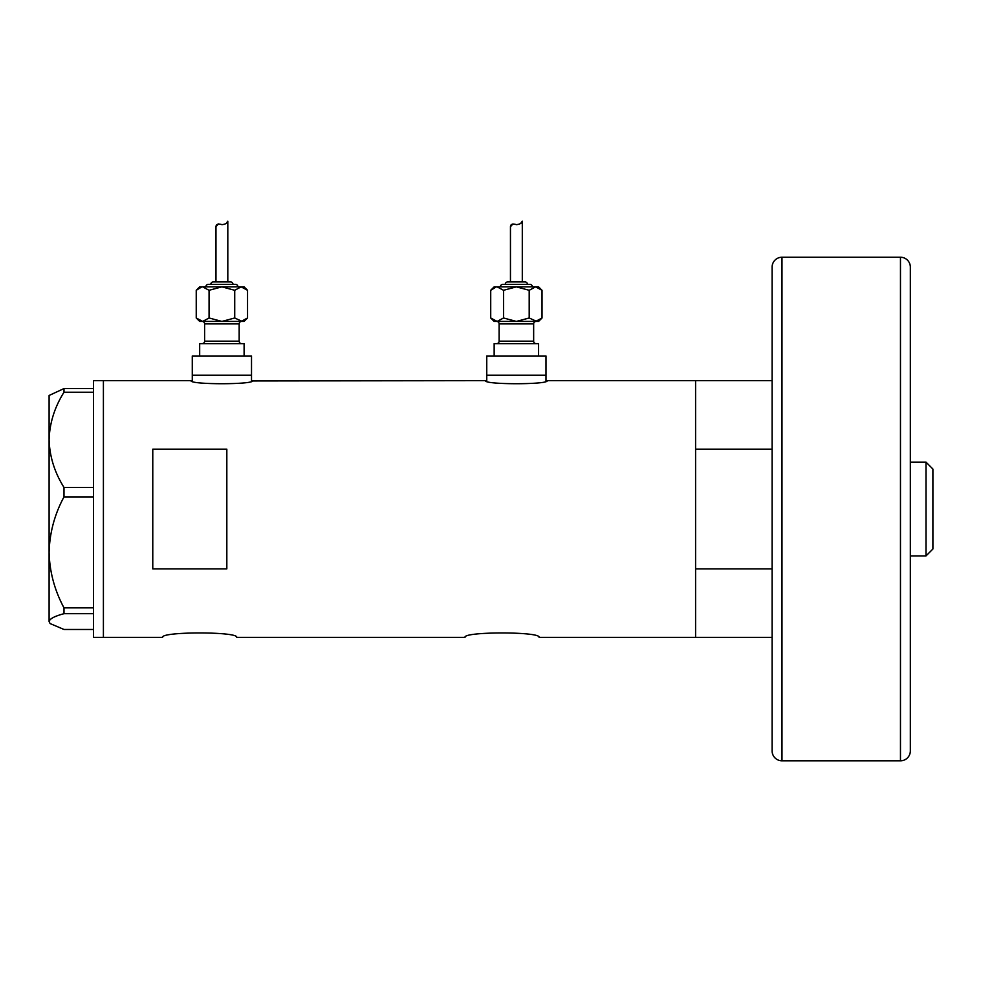 <?xml version="1.0" encoding="UTF-8"?>
<svg xmlns="http://www.w3.org/2000/svg" width="982" height="982" viewBox="0 0 982 982"><rect width="100%" height="100%" fill="white"/><g stroke="black" fill="none" stroke-linecap="round" stroke-linejoin="round"><path stroke-width="1.47" d="M252.742 380.66C254.657 384.735 189.121 384.735 191.036 380.66L192.276 380.955L192.276 375.234L251.515 375.234L251.515 355.975L192.276 355.975L192.276 375.234L251.515 375.234L251.515 380.955L485.525 380.66C483.598 384.735 549.147 384.735 547.232 380.66L545.992 380.955L545.992 375.234L486.753 375.234L486.753 380.955L485.525 380.66M162.644 637.379C160.336 631.475 238.982 631.475 236.699 637.379C239.007 631.475 160.348 631.475 162.644 637.379L103.405 637.379L103.405 380.66L103.405 637.379L93.536 637.379L93.536 613.689L63.99 613.689L63.99 607.858C54.562 590.28 49.603 571.794 49.1 552.375C49.616 532.895 54.575 514.396 63.99 496.904L63.99 487.403C54.624 472.514 49.652 456.655 49.1 439.813C49.591 423.217 54.55 407.346 63.99 392.223L63.99 388.565L49.1 395.476L49.1 621.581C49.591 618.832 54.55 616.205 63.99 613.689M465.026 637.379C462.731 631.475 541.364 631.475 539.081 637.379C541.389 631.475 462.731 631.475 465.026 637.379L236.699 637.379M226.83 568.873L226.83 449.167L152.775 449.167L152.775 568.873L226.83 568.873M772.11 637.379L695.587 637.379L695.587 380.66L547.232 380.66M191.036 380.66L93.536 380.66L93.536 392.223L63.99 392.223M772.11 568.873L695.587 568.873L695.587 637.379L539.081 637.379M93.536 392.223L93.536 496.904L63.99 496.904M93.536 496.904L93.536 613.689M63.99 487.403L93.536 487.403M63.99 388.565L93.536 388.565M93.536 629.474L63.99 629.474L50.094 623.558L49.1 621.581L50.094 623.558M63.99 607.858L93.536 607.858M772.11 380.66L695.587 380.66L695.587 449.167L772.11 449.167M925.989 462.117L932.9 469.028L932.9 549.012L925.989 555.922L925.989 462.117L910.339 462.117L910.339 410.28M925.989 555.922L910.339 555.922L910.339 607.76M781.979 760.804L900.469 760.804A9.869 9.869 0 0 0 910.339 750.923L910.339 267.116A9.869 9.869 0 0 0 900.469 257.235L781.979 257.235L781.979 760.804A9.869 9.869 0 0 1 772.11 750.923L772.11 267.116A9.869 9.869 0 0 1 781.979 257.235M202.145 321.421A2.467 2.467 0 0 1 204.612 323.888L204.612 341.171A2.467 2.467 0 0 1 202.145 343.639M241.633 321.421A2.467 2.467 0 0 0 239.166 323.888L239.166 341.171A2.467 2.467 0 0 0 241.633 343.639M237.939 286.854A2.467 2.467 0 0 0 235.471 284.387L208.319 284.387A2.467 2.467 0 0 0 205.852 286.854M233.004 284.387A2.467 2.467 0 0 0 230.525 281.92L213.254 281.92A2.467 2.467 0 0 0 210.786 284.387M201.764 286.928L196.24 290.291L199.677 286.854L244.101 286.854L247.538 290.291L247.538 317.984L241.13 321.421L244.101 321.421L247.538 317.984M226.179 223.417L227.812 221.195C227.591 223.037 225.639 224.191 221.981 224.657C218.127 223.466 216.126 224.154 215.966 226.707L215.966 281.92M227.812 221.195L227.812 281.92M199.677 355.975L199.677 343.639L244.101 343.639L244.101 355.975M202.648 321.421L196.24 317.984L199.677 321.421L241.13 321.421L221.895 321.421L209.068 317.984L202.648 321.421L221.895 321.421L234.723 317.984L242.014 321.347M199.371 320.476L201.764 321.347M215.966 226.707L218.458 223.921M202.648 286.854L209.068 290.291L221.895 286.854L234.723 290.291L241.13 286.854L247.538 290.291M244.408 287.812L242.014 286.928M234.723 290.291L234.723 317.984M209.068 290.291L209.068 317.984M196.24 290.291L196.24 317.984M496.622 321.421A2.467 2.467 0 0 1 499.102 323.888L499.102 341.171A2.467 2.467 0 0 1 496.622 343.639M536.123 321.421A2.467 2.467 0 0 0 533.656 323.888L533.656 341.171A2.467 2.467 0 0 0 536.123 343.639M532.416 286.854A2.467 2.467 0 0 0 529.949 284.387L502.796 284.387A2.467 2.467 0 0 0 500.329 286.854M527.481 284.387A2.467 2.467 0 0 0 525.014 281.92L507.731 281.92A2.467 2.467 0 0 0 505.264 284.387M496.254 286.928L490.718 290.291L494.155 286.854L538.59 286.854L542.027 290.291L542.027 317.984L535.62 321.421L538.59 321.421L542.027 317.984M520.669 223.417L522.301 221.195C522.068 223.037 520.129 224.191 516.458 224.657C512.616 223.466 510.603 224.154 510.456 226.707L510.456 281.92M522.301 221.195L522.301 281.92M494.155 355.975L494.155 343.639L538.59 343.639L538.59 355.975M486.753 355.975L545.992 355.975L545.992 375.234L486.753 375.234L486.753 355.975M493.86 320.476L497.137 321.421L490.718 317.984L494.155 321.421L535.62 321.421L516.372 321.421L503.545 317.984L497.137 321.421L516.372 321.421L529.2 317.984L536.503 321.347M510.456 226.707L512.948 223.921M497.137 286.854L503.545 290.291L516.372 286.854L529.2 290.291L535.62 286.854L542.027 290.291M538.897 287.812L536.503 286.928M529.2 290.291L529.2 317.984M503.545 290.291L503.545 317.984M490.718 290.291L490.718 317.984M900.469 760.804L900.469 257.235M239.166 323.888L204.612 323.888M204.612 341.171L239.166 341.171M533.656 323.888L499.102 323.888M499.102 341.171L533.656 341.171"/></g></svg>
